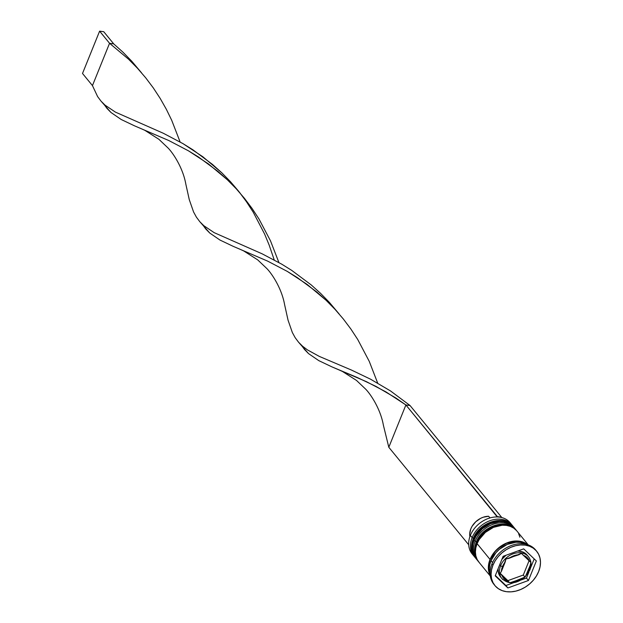 <?xml version="1.0" encoding="UTF-8"?>
<svg xmlns="http://www.w3.org/2000/svg" width="623" height="623" viewBox="0 0 623 623"><rect width="100%" height="100%" fill="white"/><g stroke="black" fill="none" stroke-linecap="round" stroke-linejoin="round"><path stroke-width="0.93" d="M511.779 525.025A24.562 18.9 140.7 0 0 473.535 539.292L473.332 539.043A24.562 18.9 140.7 0 0 475.1 557.515C471.081 552.204 470.451 545.927 473.215 538.669C479.048 522.167 504.124 514.1 513.103 526.373A24.562 18.9 140.7 0 0 492.17 521.809A24.562 18.9 140.7 0 0 473.332 539.043A1.472 0.545 -158 0 1 473.215 538.661A1.472 0.545 22 0 0 473.332 539.043A24.562 18.9 -39.3 0 1 511.584 524.784M475.606 558.115L475.1 557.515A24.562 18.9 140.7 0 0 475.201 557.632A24.562 18.9 -39.3 0 1 473.332 539.043L473.535 539.292A24.562 18.9 -39.3 0 1 492.372 522.058A24.562 18.9 -39.3 0 1 513.297 526.614A24.562 18.9 -39.3 0 1 513.593 526.988L513.103 526.373M475.302 557.756A24.562 18.9 -39.3 0 1 473.535 539.292A24.562 18.9 140.7 0 0 472.709 553.037M514.762 528.662A24.562 18.9 140.7 0 0 476.517 542.929L476.315 542.688A24.562 18.9 140.7 0 0 478.082 561.152C474.064 555.848 473.433 549.564 476.198 542.306C482.031 525.812 507.106 517.744 516.085 530.017A24.562 18.9 140.7 0 0 495.153 525.454A24.562 18.9 140.7 0 0 476.315 542.688A1.472 0.545 -158 0 1 476.198 542.306A1.472 0.545 22 0 0 476.315 542.688A24.562 18.9 -39.3 0 1 514.567 528.421M478.589 561.759L478.082 561.152A24.562 18.9 140.7 0 0 478.184 561.276A24.562 18.9 -39.3 0 1 476.315 542.688L476.517 542.929A24.562 18.9 -39.3 0 1 495.355 525.695A24.562 18.9 -39.3 0 1 516.288 530.259A24.562 18.9 -39.3 0 1 516.576 530.625L516.085 530.017M478.285 561.393A24.562 18.9 -39.3 0 1 476.517 542.929A24.562 18.9 140.7 0 0 475.692 556.682M530.866 562.896A17.195 13.231 140.7 0 0 527.416 555.661A17.195 13.231 140.7 0 0 500.643 565.645A1.472 0.545 22 0 0 502.488 566.548A15.723 12.094 -39.3 0 1 505.222 561.954L505.969 558.948L509.038 558.333A15.723 12.094 -39.3 0 1 518.951 554.743L521.389 553.356L523.398 555.358A15.723 12.094 -39.3 0 1 529.511 561.191L530.889 562.429L530.15 565.427A15.723 12.094 -39.3 0 1 529.075 570.255A1.472 0.545 22 0 0 529.846 570.084A1.472 0.545 -158 0 1 529.075 570.255L530.15 565.427L526.342 574.85L529.075 570.255A15.723 12.094 -39.3 0 1 526.342 574.85L524.971 577.085L523.297 575.045L529.059 560.762L523.297 575.045L524.971 577.085L512.612 582.061L515.143 581.773L522.526 578.471L510.284 582.661L509.544 582.676L507.87 580.636L523.297 575.045L507.87 580.636L509.544 582.676L512.612 582.061A15.723 12.094 -39.3 0 0 522.526 578.471L524.971 577.085M500.736 577.163L498.377 572.514L498.112 568.698A17.195 13.231 140.7 0 0 500.495 576.875L501.889 578.572A17.195 13.231 -39.3 0 1 500.643 565.645L499.771 564.578L500.643 565.645A17.195 13.231 -39.3 0 1 513.835 553.582A17.195 13.231 -39.3 0 1 528.483 556.775C531.333 560.544 531.793 564.983 529.846 570.076L525.181 576.921M528.483 556.775L527.089 555.077A17.195 13.231 140.7 0 0 517.697 551.028L522.495 551.846L526.848 554.789M506.016 555.257A17.195 13.231 140.7 0 0 501.865 559.399L506.016 555.257M512.48 525.656A24.562 18.9 140.7 0 0 491.531 520.189A24.562 18.9 140.7 0 0 472.141 537.587A24.562 18.9 -39.3 0 1 490.979 520.353A24.562 18.9 -39.3 0 1 511.911 524.916L510.12 522.736A24.562 18.9 140.7 0 0 489.187 518.172A24.562 18.9 140.7 0 0 470.349 535.406A24.562 18.9 -39.3 0 1 490.028 517.915A24.562 18.9 -39.3 0 1 510.961 523.873M472.141 537.587L473.402 538.21L472.141 537.587L470.349 535.406L472.141 537.587A24.562 18.9 140.7 0 0 474.524 556.76A24.562 18.9 -39.3 0 1 473.908 556.059A24.562 18.9 -39.3 0 1 472.141 537.587M515.462 529.301A24.562 18.9 140.7 0 0 494.514 523.826A24.562 18.9 140.7 0 0 475.123 541.231L476.385 541.846L475.123 541.231A24.562 18.9 -39.3 0 1 493.961 523.998A24.562 18.9 -39.3 0 1 514.894 528.561L513.897 527.346A24.562 18.9 140.7 0 0 492.964 522.783A24.562 18.9 140.7 0 0 474.126 540.016L475.123 541.231L474.126 540.016A24.562 18.9 140.7 0 0 475.902 558.481L476.891 559.695A24.562 18.9 -39.3 0 1 475.123 541.231A24.562 18.9 140.7 0 0 477.506 560.396A24.562 18.9 -39.3 0 1 476.891 559.695M536.683 551.277A27.023 20.793 -39.3 0 1 538.63 571.587L540.024 566.985L540.491 562.437L540.001 558.122L538.584 554.197L536.294 550.818L533.21 548.115L529.464 546.2L525.181 545.125L520.548 544.954L515.727 545.678L510.907 547.282L506.273 549.688L502.006 552.819L498.275 556.549L495.207 560.731L492.933 565.217L491.936 564.002L492.933 565.217A27.023 20.793 -39.3 0 1 513.656 546.254A27.023 20.793 -39.3 0 1 536.683 551.277L535.687 550.062A27.023 20.793 140.7 0 0 512.667 545.047A27.023 20.793 140.7 0 0 491.936 564.002A27.023 20.793 -39.3 0 1 513.126 544.899A27.023 20.793 -39.3 0 1 536.169 550.677M490.036 559.438A24.562 18.9 -39.3 0 1 527.798 544.743L523.242 542.142L519.356 541.177L515.143 541.013L506.374 543.131L502.169 545.32L494.888 551.557L490.036 559.438L477.109 543.661L490.036 559.438L488.767 563.62L488.346 567.755L488.79 571.68L490.223 575.527A24.562 18.9 -39.3 0 1 490.036 559.438M528.296 544.923L516.88 530.991A24.562 18.9 140.7 0 0 495.955 526.427A24.562 18.9 140.7 0 0 477.109 543.661A24.562 18.9 140.7 0 0 478.885 562.125L490.301 576.057M491.033 560.645L492.583 562.538L491.033 560.645A24.562 18.9 140.7 0 0 490.106 574.071L489.343 568.97L489.764 564.835L491.033 560.645A24.562 18.9 140.7 0 1 526.388 544.338L520.353 542.392L516.14 542.228L507.371 544.346L499.28 549.385L495.885 552.772L491.033 560.645M502.948 579.686A17.195 13.231 140.7 0 1 500.643 565.645A1.472 0.545 -158 0 0 502.488 566.548A15.723 12.094 -39.3 0 0 501.414 571.377L500.043 573.612L502.052 575.613A15.723 12.094 -39.3 0 0 508.166 581.438L502.052 575.613L504.396 579.203L508.166 581.438L500.043 573.612L501.414 571.377L505.222 561.954L502.488 566.548L501.414 571.377L505.969 558.948L518.951 554.743L516.42 555.031L511.382 556.861L509.038 558.333L521.389 553.356L529.511 561.191L527.167 557.601L523.398 555.358L530.889 562.429L530.15 565.427L525.353 576.734M490.246 559.462A24.32 18.713 -39.3 0 1 527.151 544.541L523.118 542.345L519.27 541.387L515.096 541.231L506.421 543.326L498.416 548.31L495.051 551.667L490.246 559.462L488.993 563.605L488.572 567.701L489.008 571.587L490.285 575.115M492.933 565.217L491.539 569.819L491.072 574.359L491.563 578.681L492.98 582.606L495.269 585.986L498.353 588.68L502.099 590.604L506.374 591.679L511.016 591.85L515.836 591.126L520.657 589.522L525.29 587.115L529.558 583.985L533.288 580.254L536.356 576.065L538.63 571.587A27.023 20.793 -39.3 0 1 517.908 590.542A27.023 20.793 -39.3 0 1 494.88 585.527A27.023 20.793 -39.3 0 1 492.933 565.217M523.678 548.855L536.348 560.949L528.452 580.488L507.885 587.948L495.215 575.854L503.111 556.308L523.678 548.855L536.348 560.949L528.452 580.488L526.458 578.066L528.841 572.171L526.458 578.066L528.452 580.488L507.885 587.948L505.899 585.519L513.773 582.661L505.899 585.519L507.885 587.948L495.215 575.854L503.111 556.308L523.678 548.855M494.397 584.904A27.023 20.793 -39.3 0 1 491.936 564.002A27.023 20.793 140.7 0 0 493.891 584.312L494.88 585.527M516.529 530.57L513.726 528.117L510.315 526.365L506.429 525.399L502.216 525.236L493.447 527.354L485.364 532.392L479.18 539.588L477.109 543.661L475.84 547.843L475.419 551.978L475.863 555.903L477.148 559.47L479.235 562.538M519.901 537.213L518.616 533.646M513.547 526.933L510.743 524.473L507.332 522.728L503.446 521.755L499.233 521.599L490.465 523.709L482.381 528.748L476.198 535.944L474.126 540.016L472.857 544.198L472.436 548.333L472.88 552.258L474.165 555.825L476.252 558.901M473.067 554.922A24.562 18.9 -39.3 0 1 470.349 535.406A24.562 18.9 140.7 0 0 472.117 553.87L473.908 556.059M530.547 567.942L534.199 558.901L530.547 567.942M521.28 579.943L526.458 578.066L521.28 579.943M495.371 575.473L505.899 585.519L495.371 575.473M500.3 573.401L507.87 580.636L500.3 573.401M489.997 517.931L488.627 516.257A16.704 12.849 140.7 0 0 469.882 536.66L469.687 533.942L470.832 528.81L472.078 526.295L475.754 521.763L480.574 518.359L483.23 517.222L488.627 516.257L489.997 517.931M299.079 342.806L308.541 353.607L318.75 360.608L332.012 366.916L357.018 377.398L376.113 386.478L396.01 398.089L405.9 404.958L497.255 516.95L501.546 517.191L410.059 405.534L501.546 517.191L497.395 516.615L405.9 404.958L388.807 447.275L468.691 544.767L388.807 447.275L383.386 425.19L388.807 447.275L405.9 404.958L410.059 405.534L390.52 390.948L370.623 379.236L351.473 370.062L319.256 356.379L307.404 349.877L302.622 346.256L298.565 342.229L295.17 337.682L292.351 332.534L288.052 320.191L284.602 304.631L288.052 320.191L292.351 332.534L295.17 337.682L298.565 342.229L302.622 346.256L307.404 349.877L319.256 356.379L351.473 370.062L370.623 379.236L390.52 390.948L410.059 405.534L405.9 404.958L386.034 391.937L366.402 381.658L332.012 366.916L318.75 360.608L308.541 353.607L304.538 349.534L301.228 345.002M339.122 313.953L329.372 302.381L320.565 293.347L311.274 284.976L291.743 270.398L281.767 264.191L262.104 253.81L214.164 232.652L203.838 225.705L199.781 221.671L196.385 217.123L193.574 211.976L189.267 199.633L185.818 184.081L189.267 199.633L193.574 211.976L196.385 217.123L199.781 221.671L203.838 225.705L214.164 232.652L262.104 253.81L281.767 264.191L291.743 270.398L311.274 284.976L320.565 293.347L329.372 302.381L339.122 313.953M240.338 193.395L230.588 181.823L221.78 172.789L212.49 164.425L192.959 149.839L182.983 143.633L163.319 133.26L115.38 112.101L105.053 105.147L100.996 101.113L97.601 96.565L92.453 85.6L82.509 73.467L99.61 31.15L103.761 31.726L113.705 43.867L122.996 52.231L131.803 61.272L141.553 72.836L131.803 61.272L122.996 52.231L113.705 43.867L109.555 43.283L128.548 59.201L137.403 68.187L145.673 77.774L153.289 87.89L160.189 98.426L166.325 109.259L171.699 120.27L180.125 141.989L171.699 120.27L166.325 109.259L160.189 98.426L153.289 87.89L145.673 77.774L137.403 68.187L128.548 59.201L109.555 43.283L92.453 85.6L97.601 96.565L100.996 101.113L105.053 105.147L115.38 112.101L163.319 133.26L182.983 143.633L202.841 156.762L221.78 172.789L230.588 181.823L238.811 191.463L246.373 201.611L253.218 212.17L264.604 234.046L269.159 245.088L274.245 259.962M200.294 222.247L209.764 233.049L219.966 240.05L233.228 246.358L267.617 261.107L287.25 271.379L297.226 277.531L316.796 292L326.117 300.309L334.964 309.296L343.242 318.89L350.858 329.006L357.758 339.535L369.26 361.379L377.686 383.098L369.26 361.379L357.758 339.535L350.858 329.006L343.242 318.89L334.964 309.296L326.117 300.309L307.116 284.399L287.25 271.379L267.617 261.107L233.228 246.358L219.966 240.05L209.764 233.049L205.754 228.984L202.444 224.444M101.51 101.689L110.98 112.49L121.189 119.491L134.443 125.799L168.833 140.549L188.465 150.828L198.441 156.973L218.011 171.442L227.333 179.759L236.187 188.738L244.457 198.332L252.074 208.448L258.973 218.977L270.483 240.821L278.909 262.54L270.483 240.821L258.973 218.977L252.074 208.448L244.457 198.332L236.187 188.738L227.333 179.759L208.339 163.841L188.465 150.828L168.833 140.549L134.443 125.799L121.189 119.491L110.98 112.49L106.977 108.425L103.659 103.885M99.61 31.15L109.555 43.283L92.453 85.6L82.509 73.467L99.61 31.15L103.761 31.726L113.705 43.867L109.555 43.283L99.61 31.15M501.889 578.572C508.446 584.561 516.078 584.14 524.768 577.311M238.788 248.694L243.663 250.913L257.688 259.861L266.862 268.583C271.278 272.983 281.58 287.701 284.602 304.647M337.573 369.252L342.448 371.464L356.473 380.412L365.646 389.134C370.062 393.534 380.365 408.26 383.386 425.205M140.011 128.143L144.886 130.355L158.904 139.303L168.078 148.025C172.493 152.425 182.804 167.151 185.825 184.089"/></g></svg>
